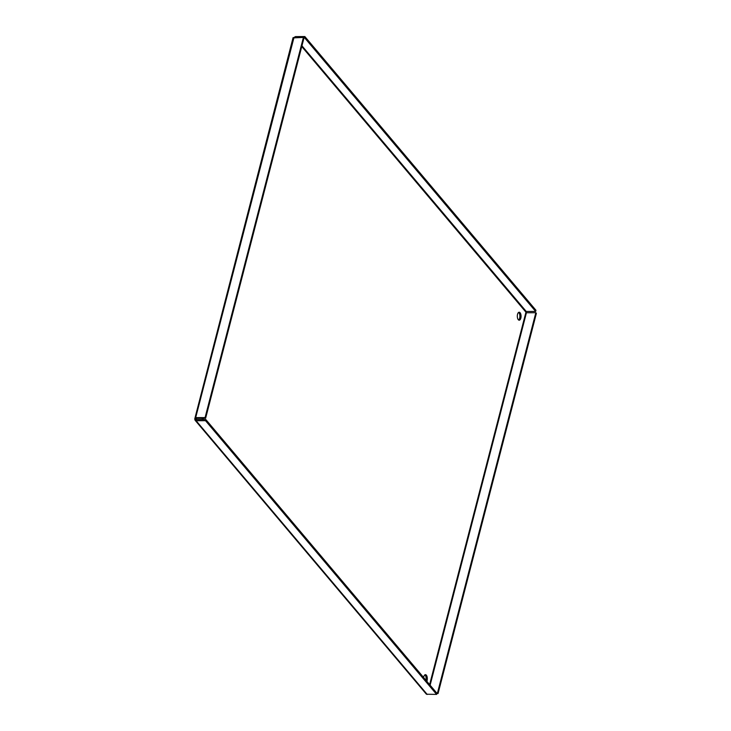 <?xml version="1.0" encoding="UTF-8"?>
<svg xmlns="http://www.w3.org/2000/svg" width="731" height="731" viewBox="0 0 731 731"><rect width="100%" height="100%" fill="white"/><g stroke="black" fill="none" stroke-linecap="round" stroke-linejoin="round"><path stroke-width="1.1" d="M518.617 320.004A3.993 1.873 89.7 0 0 519.878 316.596A3.993 1.873 89.7 0 0 518.909 312.731A3.993 1.873 89.7 0 0 518.581 312.42M520.088 312.722A3.993 1.873 -90.3 0 1 521.002 317.217A3.993 1.873 -90.3 0 1 519.202 320.205A3.993 1.873 -90.3 0 1 517.31 316.221A3.993 1.873 -90.3 0 1 519.165 312.219A3.993 1.873 -90.3 0 1 520.088 312.722M203.675 418.251A3.993 1.873 -90.3 0 1 202.715 418.826A3.993 1.873 -90.3 0 1 201.747 418.26M425.99 680.305A3.993 1.873 89.7 0 0 425.177 675.179A3.993 1.873 89.7 0 0 424.848 674.868M423.642 677.536A3.993 1.873 -90.3 0 1 425.433 674.667A3.993 1.873 -90.3 0 1 426.347 675.17A3.993 1.873 -90.3 0 1 426.849 681.329M429.627 684.618L525.973 312.11L526.256 311.479L535.659 311.433L304.544 37.71L304.845 36.55L295.452 36.596L293.277 37.902L303.402 37.427L205.082 417.593L195.68 417.639L194.738 418.945L195.049 420.206L196.109 420.727L205.502 420.681L436.608 694.404L426.411 694.222L195.049 420.206M303.648 37.72L304.544 37.71M295.223 37.464L295.452 36.596M535.659 311.433L535.951 310.273L304.845 36.55M436.608 692.887L437.513 692.887L535.832 312.713L536.38 313.361L438.061 693.527L436.836 693.536M301.757 46.546L526.43 312.758L535.832 312.713M437.513 692.887L438.061 693.527M196.036 418.443L196.401 419.567L205.804 419.521L436.91 693.244L436.608 694.404M293.085 37.61L194.738 418.945L195.908 418.936L196.109 420.727L427.215 694.45M205.804 419.521L205.502 420.681M303.402 37.427L303.95 38.076L205.63 418.242L205.082 417.593M293.999 37.473L195.68 417.639L195.908 418.936L196.228 418.287L205.63 418.242M301.949 45.806L526.256 311.479M526.43 312.758L430.111 685.194M195.908 418.936L196.438 419.567"/></g></svg>
